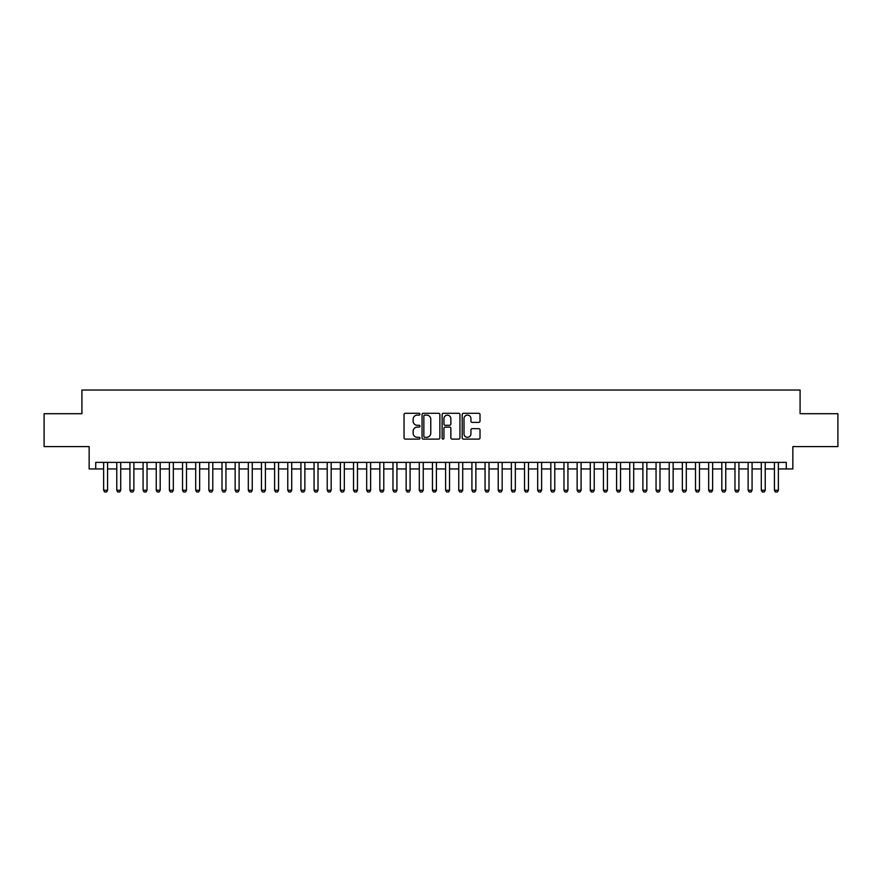 <?xml version="1.0" encoding="UTF-8"?>
<svg xmlns="http://www.w3.org/2000/svg" width="882" height="882" viewBox="0 0 882 882"><rect width="100%" height="100%" fill="white"/><g stroke="black" fill="none" stroke-linecap="round" stroke-linejoin="round"><path stroke-width="1.32" d="M419.953 414.198A0.904 0.904 0 0 0 419.049 413.294L405.334 413.294A1.29 1.29 0 0 0 404.044 414.584L404.044 437.825A1.29 1.29 0 0 0 405.334 439.115L419.049 439.115A0.904 0.904 0 0 0 419.953 438.211A0.904 0.904 0 0 0 419.049 437.307L417.274 437.307A4.134 4.134 0 0 1 413.14 433.172L413.14 431.243A4.134 4.134 0 0 1 417.274 427.108L419.049 427.108A0.904 0.904 0 0 0 419.953 426.204A0.904 0.904 0 0 0 419.049 425.3L417.274 425.3A4.134 4.134 0 0 1 413.14 421.166L413.14 419.226A4.134 4.134 0 0 1 417.274 415.102L419.049 415.102A0.904 0.904 0 0 0 419.953 414.198M478.728 422.39A1.29 1.29 0 0 0 480.017 421.1L480.017 414.584A1.29 1.29 0 0 0 478.728 413.294L463.502 413.294A1.29 1.29 0 0 0 462.201 414.584L462.201 437.825A1.29 1.29 0 0 0 463.502 439.115L478.728 439.115A1.29 1.29 0 0 0 480.017 437.825L480.017 429.942A1.29 1.29 0 0 0 478.728 428.652L472.212 428.652A1.29 1.29 0 0 0 470.922 429.942L470.922 433.856A3.451 3.451 0 0 1 467.471 437.307A3.451 3.451 0 0 1 464.009 433.856L464.009 418.553A3.451 3.451 0 0 1 467.471 415.102A3.451 3.451 0 0 1 470.922 418.553L470.922 421.1A1.29 1.29 0 0 0 472.212 422.39L478.728 422.39M95.73 468.948L95.73 462.377L786.27 462.377L786.27 468.948L792.852 468.948L792.852 446.59L837.9 446.59L837.9 413.702L800.084 413.702L800.084 390.031L81.916 390.031L81.916 413.702L44.1 413.702L44.1 446.59L89.148 446.59L89.148 468.948L103.624 468.948M439.875 414.584A1.29 1.29 0 0 0 438.575 413.294L423.349 413.294A1.29 1.29 0 0 0 422.048 414.584L422.048 437.825A1.29 1.29 0 0 0 423.349 439.115L438.575 439.115A1.29 1.29 0 0 0 439.875 437.825L439.875 414.584M443.425 413.294L458.651 413.294A1.29 1.29 0 0 1 459.952 414.584L459.952 437.825A1.29 1.29 0 0 1 458.651 439.115L452.135 439.115A1.29 1.29 0 0 1 450.845 437.825L450.845 428.398A1.29 1.29 0 0 0 449.555 427.108L445.234 427.108A1.29 1.29 0 0 0 443.933 428.398L443.933 438.211A0.904 0.904 0 0 1 443.029 439.115A0.904 0.904 0 0 1 442.125 438.211L442.125 414.584A1.29 1.29 0 0 1 443.425 413.294M107.56 468.948L116.777 468.948M120.713 468.948L129.93 468.948M133.877 468.948L143.082 468.948M147.029 468.948L156.235 468.948M160.182 468.948L169.388 468.948M173.335 468.948L182.541 468.948M186.488 468.948L195.694 468.948M199.641 468.948L208.847 468.948M212.794 468.948L221.999 468.948M225.946 468.948L235.152 468.948M239.099 468.948L248.305 468.948M252.252 468.948L261.458 468.948M265.405 468.948L274.611 468.948M278.558 468.948L287.764 468.948M291.71 468.948L300.916 468.948M304.863 468.948L314.069 468.948M318.016 468.948L327.222 468.948M331.169 468.948L340.375 468.948M344.322 468.948L353.528 468.948M357.475 468.948L366.68 468.948M370.627 468.948L379.833 468.948M383.78 468.948L392.986 468.948M396.933 468.948L406.139 468.948M410.086 468.948L419.292 468.948M423.239 468.948L432.456 468.948M436.392 468.948L445.608 468.948M449.544 468.948L458.761 468.948M462.708 468.948L471.914 468.948M475.861 468.948L485.067 468.948M489.014 468.948L498.22 468.948M502.167 468.948L511.373 468.948M515.32 468.948L524.525 468.948M528.472 468.948L537.678 468.948M541.625 468.948L550.831 468.948M554.778 468.948L563.984 468.948M567.931 468.948L577.137 468.948M581.084 468.948L590.29 468.948M594.236 468.948L603.442 468.948M607.389 468.948L616.595 468.948M620.542 468.948L629.748 468.948M633.695 468.948L642.901 468.948M646.848 468.948L656.054 468.948M660.001 468.948L669.206 468.948M673.153 468.948L682.359 468.948M686.306 468.948L695.512 468.948M699.459 468.948L708.665 468.948M712.612 468.948L721.818 468.948M725.765 468.948L734.971 468.948M738.918 468.948L748.123 468.948M752.07 468.948L761.287 468.948M765.223 468.948L774.44 468.948M778.376 468.948L786.27 468.948M424.76 415.102A0.904 0.904 0 0 0 423.856 416.006L423.856 436.403A0.904 0.904 0 0 0 424.76 437.307L426.634 437.307A4.134 4.134 0 0 0 430.769 433.172L430.769 419.226A4.134 4.134 0 0 0 426.634 415.102L424.76 415.102M450.845 418.619A3.451 3.451 0 0 0 447.395 415.168A3.451 3.451 0 0 0 443.933 418.619L443.933 424.01A1.29 1.29 0 0 0 445.234 425.3L449.555 425.3A1.29 1.29 0 0 0 450.845 424.01L450.845 418.619M107.56 462.377L107.56 490.26L106.579 491.969L104.605 491.969L103.624 490.26L103.624 462.377M103.624 490.26L107.56 490.26M120.713 462.377L120.713 490.26L119.731 491.969L117.758 491.969L116.777 490.26L116.777 462.377M116.777 490.26L120.713 490.26M133.877 462.377L133.877 490.26L132.884 491.969L130.911 491.969L129.93 490.26L129.93 462.377M129.93 490.26L133.877 490.26M147.029 462.377L147.029 490.26L146.037 491.969L144.064 491.969L143.082 490.26L143.082 462.377M143.082 490.26L147.029 490.26M160.182 462.377L160.182 490.26L159.19 491.969L157.216 491.969L156.235 490.26L156.235 462.377M156.235 490.26L160.182 490.26M173.335 462.377L173.335 490.26L172.343 491.969L170.369 491.969L169.388 490.26L169.388 462.377M169.388 490.26L173.335 490.26M186.488 462.377L186.488 490.26L185.496 491.969L183.522 491.969L182.541 490.26L182.541 462.377M182.541 490.26L186.488 490.26M199.641 462.377L199.641 490.26L198.648 491.969L196.675 491.969L195.694 490.26L195.694 462.377M195.694 490.26L199.641 490.26M212.794 462.377L212.794 490.26L211.801 491.969L209.828 491.969L208.847 490.26L208.847 462.377M208.847 490.26L212.794 490.26M225.946 462.377L225.946 490.26L224.954 491.969L222.981 491.969L221.999 490.26L221.999 462.377M221.999 490.26L225.946 490.26M239.099 462.377L239.099 490.26L238.107 491.969L236.133 491.969L235.152 490.26L235.152 462.377M235.152 490.26L239.099 490.26M252.252 462.377L252.252 490.26L251.26 491.969L249.286 491.969L248.305 490.26L248.305 462.377M248.305 490.26L252.252 490.26M265.405 462.377L265.405 490.26L264.413 491.969L262.439 491.969L261.458 490.26L261.458 462.377M261.458 490.26L265.405 490.26M278.558 462.377L278.558 490.26L277.565 491.969L275.603 491.969L274.611 490.26L274.611 462.377M274.611 490.26L278.558 490.26M291.71 462.377L291.71 490.26L290.729 491.969L288.756 491.969L287.764 490.26L287.764 462.377M287.764 490.26L291.71 490.26M304.863 462.377L304.863 490.26L303.882 491.969L301.909 491.969L300.916 490.26L300.916 462.377M300.916 490.26L304.863 490.26M318.016 462.377L318.016 490.26L317.035 491.969L315.061 491.969L314.069 490.26L314.069 462.377M314.069 490.26L318.016 490.26M331.169 462.377L331.169 490.26L330.188 491.969L328.214 491.969L327.222 490.26L327.222 462.377M327.222 490.26L331.169 490.26M344.322 462.377L344.322 490.26L343.341 491.969L341.367 491.969L340.375 490.26L340.375 462.377M340.375 490.26L344.322 490.26M357.475 462.377L357.475 490.26L356.493 491.969L354.52 491.969L353.528 490.26L353.528 462.377M353.528 490.26L357.475 490.26M370.627 462.377L370.627 490.26L369.646 491.969L367.673 491.969L366.68 490.26L366.68 462.377M366.68 490.26L370.627 490.26M383.78 462.377L383.78 490.26L382.799 491.969L380.826 491.969L379.833 490.26L379.833 462.377M379.833 490.26L383.78 490.26M396.933 462.377L396.933 490.26L395.952 491.969L393.978 491.969L392.986 490.26L392.986 462.377M392.986 490.26L396.933 490.26M410.086 462.377L410.086 490.26L409.105 491.969L407.131 491.969L406.139 490.26L406.139 462.377M406.139 490.26L410.086 490.26M423.239 462.377L423.239 490.26L422.257 491.969L420.284 491.969L419.292 490.26L419.292 462.377M419.292 490.26L423.239 490.26M436.392 462.377L436.392 490.26L435.41 491.969L433.437 491.969L432.456 490.26L432.456 462.377M432.456 490.26L436.392 490.26M449.544 462.377L449.544 490.26L448.563 491.969L446.59 491.969L445.608 490.26L445.608 462.377M445.608 490.26L449.544 490.26M462.708 462.377L462.708 490.26L461.716 491.969L459.743 491.969L458.761 490.26L458.761 462.377M458.761 490.26L462.708 490.26M475.861 462.377L475.861 490.26L474.869 491.969L472.895 491.969L471.914 490.26L471.914 462.377M471.914 490.26L475.861 490.26M489.014 462.377L489.014 490.26L488.022 491.969L486.048 491.969L485.067 490.26L485.067 462.377M485.067 490.26L489.014 490.26M502.167 462.377L502.167 490.26L501.174 491.969L499.201 491.969L498.22 490.26L498.22 462.377M498.22 490.26L502.167 490.26M515.32 462.377L515.32 490.26L514.327 491.969L512.354 491.969L511.373 490.26L511.373 462.377M511.373 490.26L515.32 490.26M528.472 462.377L528.472 490.26L527.48 491.969L525.507 491.969L524.525 490.26L524.525 462.377M524.525 490.26L528.472 490.26M541.625 462.377L541.625 490.26L540.633 491.969L538.659 491.969L537.678 490.26L537.678 462.377M537.678 490.26L541.625 490.26M554.778 462.377L554.778 490.26L553.786 491.969L551.812 491.969L550.831 490.26L550.831 462.377M550.831 490.26L554.778 490.26M567.931 462.377L567.931 490.26L566.939 491.969L564.965 491.969L563.984 490.26L563.984 462.377M563.984 490.26L567.931 490.26M581.084 462.377L581.084 490.26L580.091 491.969L578.118 491.969L577.137 490.26L577.137 462.377M577.137 490.26L581.084 490.26M594.236 462.377L594.236 490.26L593.244 491.969L591.271 491.969L590.29 490.26L590.29 462.377M590.29 490.26L594.236 490.26M607.389 462.377L607.389 490.26L606.397 491.969L604.435 491.969L603.442 490.26L603.442 462.377M603.442 490.26L607.389 490.26M620.542 462.377L620.542 490.26L619.561 491.969L617.587 491.969L616.595 490.26L616.595 462.377M616.595 490.26L620.542 490.26M633.695 462.377L633.695 490.26L632.714 491.969L630.74 491.969L629.748 490.26L629.748 462.377M629.748 490.26L633.695 490.26M646.848 462.377L646.848 490.26L645.867 491.969L643.893 491.969L642.901 490.26L642.901 462.377M642.901 490.26L646.848 490.26M660.001 462.377L660.001 490.26L659.019 491.969L657.046 491.969L656.054 490.26L656.054 462.377M656.054 490.26L660.001 490.26M673.153 462.377L673.153 490.26L672.172 491.969L670.199 491.969L669.206 490.26L669.206 462.377M669.206 490.26L673.153 490.26M686.306 462.377L686.306 490.26L685.325 491.969L683.352 491.969L682.359 490.26L682.359 462.377M682.359 490.26L686.306 490.26M699.459 462.377L699.459 490.26L698.478 491.969L696.504 491.969L695.512 490.26L695.512 462.377M695.512 490.26L699.459 490.26M712.612 462.377L712.612 490.26L711.631 491.969L709.657 491.969L708.665 490.26L708.665 462.377M708.665 490.26L712.612 490.26M725.765 462.377L725.765 490.26L724.784 491.969L722.81 491.969L721.818 490.26L721.818 462.377M721.818 490.26L725.765 490.26M738.918 462.377L738.918 490.26L737.936 491.969L735.963 491.969L734.971 490.26L734.971 462.377M734.971 490.26L738.918 490.26M752.07 462.377L752.07 490.26L751.089 491.969L749.116 491.969L748.123 490.26L748.123 462.377M748.123 490.26L752.07 490.26M765.223 462.377L765.223 490.26L764.242 491.969L762.269 491.969L761.287 490.26L761.287 462.377M761.287 490.26L765.223 490.26M778.376 462.377L778.376 490.26L777.395 491.969L775.421 491.969L774.44 490.26L774.44 462.377M774.44 490.26L778.376 490.26"/></g></svg>
